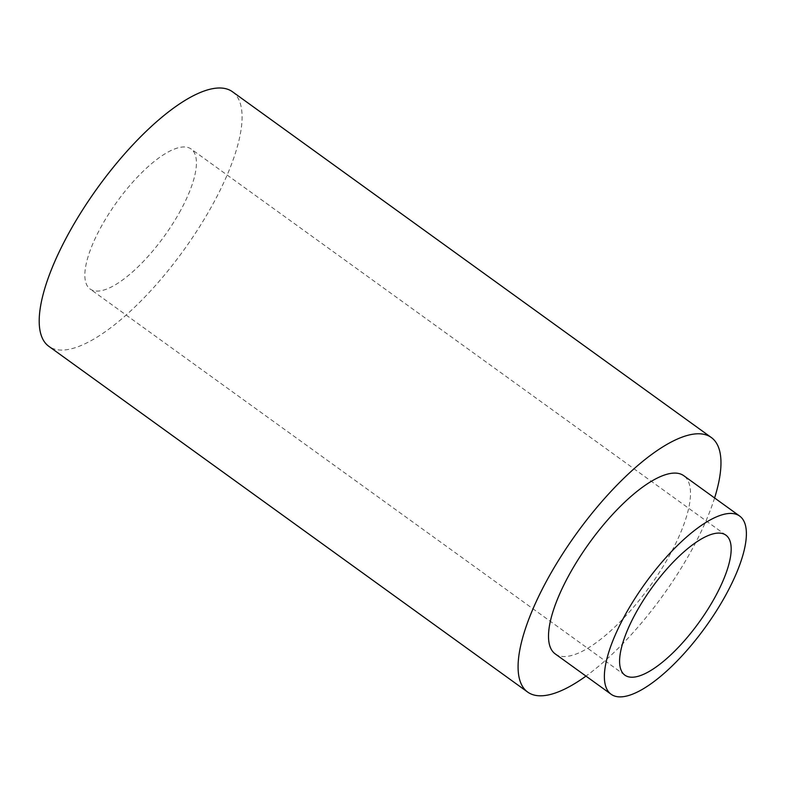 <?xml version="1.0" encoding="UTF-8"?>
<svg xmlns="http://www.w3.org/2000/svg" width="785" height="785" viewBox="0 0 785 785"><rect width="100%" height="100%" fill="white"/><g stroke="black" fill="none" stroke-linecap="round" stroke-linejoin="round"><path stroke-width="0.59" stroke-dasharray="3.92 2.94" d="M714.595 497.965A156.941 53.164 -54.2 0 1 692.419 548.715A156.941 53.164 -54.2 0 1 585.973 676.101M232.507 91.786A156.941 53.164 -54.2 0 1 213.549 202.932A156.941 53.164 -54.2 0 1 48.748 346.263M555.191 653.876A109.861 37.219 125.8 0 0 670.547 553.543A109.861 37.219 125.8 0 0 683.823 475.739M180.736 210.174A86.321 29.241 -54.2 0 1 90.098 289.008A86.321 29.241 -54.2 0 1 116.926 201.902A86.321 29.241 -54.2 0 1 191.157 149.042A86.321 29.241 -54.2 0 1 180.736 210.174M725.909 535.164L191.157 149.042M624.84 675.129L90.098 289.008"/><path stroke-width="1.18" d="M585.973 676.101A156.941 53.164 -54.2 0 1 527.628 692.046A156.941 53.164 -54.2 0 1 576.406 533.682A156.941 53.164 -54.2 0 1 711.387 437.569A156.941 53.164 -54.2 0 1 714.595 497.965M527.628 692.046L48.748 346.263A156.941 53.164 -54.2 0 1 97.526 187.9A156.941 53.164 -54.2 0 1 232.507 91.786L711.387 437.569M739.686 516.079L683.823 475.739A109.861 37.219 125.8 0 0 589.329 543.024A109.861 37.219 125.8 0 0 555.191 653.876L611.054 694.215A109.861 37.219 125.8 0 0 726.419 593.892A109.861 37.219 125.8 0 0 739.686 516.079A109.861 37.219 125.8 0 0 645.201 583.363A109.861 37.219 125.8 0 0 611.054 694.215M715.478 596.306A86.321 29.241 -54.2 0 1 624.84 675.129A86.321 29.241 -54.2 0 1 651.668 588.034A86.321 29.241 -54.2 0 1 725.909 535.164A86.321 29.241 -54.2 0 1 715.478 596.306"/></g></svg>
